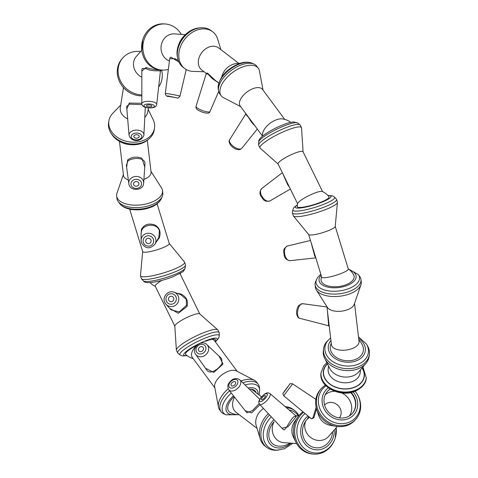 <?xml version="1.0" encoding="UTF-8"?>
<svg xmlns="http://www.w3.org/2000/svg" width="478" height="478" viewBox="0 0 478 478"><rect width="100%" height="100%" fill="white"/><g stroke="black" fill="none" stroke-linecap="round" stroke-linejoin="round"><path stroke-width="0.72" d="M315.868 399.357L292.614 383.864L283.717 395.808L311.238 418.638L312.684 418.603L316.143 407.28M316.555 408.881L313.825 417.802L310.933 418.68L310.76 418.244M305.824 420.933A13.892 12.482 41.2 0 0 306.165 432.034A13.892 12.482 41.2 0 0 324.042 439.64A13.892 12.482 41.2 0 0 328.494 436.528L337.283 426.478M325.345 385.154A23.093 20.745 41.2 0 0 321.174 388.704L320.344 389.654A23.093 20.745 41.2 0 0 316.657 409.198L318.468 415A13.892 12.482 41.2 0 0 330.25 425.3L336.237 426.322A23.093 20.745 41.2 0 0 347.715 425.235A23.093 20.745 41.2 0 0 355.118 420.06L355.949 419.11A23.093 20.745 41.2 0 0 356.815 393.585L356.612 393.269A21.886 19.664 41.2 0 0 355.142 391.255L356.612 393.269A21.886 19.664 41.2 0 1 348.773 422.367A21.886 19.664 41.2 0 1 321.772 412.46A21.886 19.664 41.2 0 1 325.984 385.812M285.109 390.61L288.162 386.439L285.109 390.61M316.657 409.198A23.093 20.745 41.2 0 0 336.237 426.322M321.174 388.704A23.093 20.745 41.2 0 0 321.461 415.866A23.093 20.745 41.2 0 0 348.546 424.285A23.093 20.745 41.2 0 0 355.949 419.11M339.374 417.927A9.847 8.849 41.2 0 0 338.926 406.455A9.847 8.849 41.2 0 0 327.49 403.008A9.847 8.849 41.2 0 0 324.556 404.974M334.839 391.297A16.15 14.507 41.2 0 0 329.276 392.289A16.15 14.507 41.2 0 0 325.213 394.78M349.388 415.92A16.15 14.507 41.2 0 0 350.057 401.132A16.15 14.507 41.2 0 0 341.692 392.916M352.298 413.488A16.652 14.955 41.2 0 0 355.566 404.125A16.652 14.955 41.2 0 0 353.851 397.116A16.652 14.955 41.2 0 0 350.667 392.569M330.226 389.092A16.652 14.955 41.2 0 0 327.233 391.572M330.113 389.02A16.652 14.955 41.2 0 0 327.37 391.41A16.652 14.955 41.2 0 0 327.579 410.99A16.652 14.955 41.2 0 0 347.106 417.061A16.652 14.955 41.2 0 0 352.441 413.327A16.652 14.955 41.2 0 0 351.151 392.468M278.943 446.123A16.652 12.763 127.4 0 1 272.992 444.032A16.652 12.763 127.4 0 1 274.085 421.71A13.892 12.518 94.3 0 0 272.896 433.432A13.892 12.518 94.3 0 0 283.729 442.64L296.623 443.596M302.95 411.767A23.093 20.811 94.3 0 0 297.746 417.157L294.46 421.931A13.892 12.518 94.3 0 0 293.343 437L295.882 442.204A23.093 20.811 94.3 0 0 312.516 454.01L313.759 454.1A23.093 20.811 94.3 0 0 322.136 452.821A23.093 20.811 94.3 0 0 335.144 438.29L335.239 437.991A21.886 19.723 94.3 0 0 336.136 427.786L335.239 437.991A21.886 19.723 94.3 0 1 322.913 451.764A21.886 19.723 94.3 0 1 299.025 441.427A21.886 19.723 94.3 0 1 305.107 413.554M296.031 415.866L296.187 416.643L288.061 426.77L281.93 428.204M295.846 415.746L269.915 393.561A7.445 2.593 133.8 0 1 267.423 399.943A7.445 2.593 133.8 0 1 260.373 404.639A7.445 2.593 133.8 0 1 259.62 404.316L282.845 429.184L284.081 429.901C286.322 429.519 291.401 416.75 295.159 416.26L295.804 415.866M297.746 417.157A23.093 20.811 94.3 0 0 295.882 442.204M265.045 395.581A2.719 0.95 -46.2 0 0 262.488 397.278A2.719 0.95 -46.2 0 0 261.544 399.62A2.719 0.95 -46.2 0 0 261.807 399.722A2.719 0.95 -46.2 0 0 264.364 398.025A2.719 0.95 -46.2 0 0 265.308 395.688A2.719 0.95 -46.2 0 0 265.045 395.581M303.602 412.305A23.093 20.811 94.3 0 0 295.356 437.394A23.093 20.811 94.3 0 0 313.759 454.1M309.541 417.234A16.652 15.003 94.3 0 0 302.897 435.386A16.652 15.003 94.3 0 0 316.251 447.82A16.652 15.003 94.3 0 0 322.291 446.9A16.652 15.003 94.3 0 0 328.864 441.881M239.556 379.604A7.445 4.732 138.2 0 1 239.837 379.843A7.445 4.732 138.2 0 1 238.026 388.07A7.445 4.732 138.2 0 1 229.297 390.311A7.445 4.732 138.2 0 1 228.747 389.767L246.863 412.825L252.527 410.548L259.142 403.617M259.966 404.687L251.655 412.938L245.017 410.656M261.514 396.806L252.958 390.257A13.892 10.647 127.4 0 0 251.034 389.158M234.525 397.188A13.892 10.647 127.4 0 0 232.649 405.942A13.892 10.647 127.4 0 0 236.078 412.329L257.039 428.36M263.509 408.481A13.892 10.647 127.4 0 0 256.178 425.534L260.199 438.756A23.093 17.704 127.4 0 0 265.242 446.219L266.7 447.336A23.093 17.704 127.4 0 0 276.899 450.216L284.476 448.734L292.769 443.309M231.501 385.74A2.719 1.727 -41.8 0 0 234.65 384.963A2.719 1.727 -41.8 0 0 235.409 381.97A2.719 1.727 -41.8 0 0 235.254 381.832A2.719 1.727 -41.8 0 0 232.105 382.609A2.719 1.727 -41.8 0 0 231.352 385.603A2.719 1.727 -41.8 0 0 231.501 385.74M298.852 415.681A23.093 17.704 127.4 0 0 294.765 410.644L293.301 409.526A23.093 17.704 127.4 0 0 285.193 406.629M268.325 413.637A23.093 17.704 127.4 0 0 260.199 438.756M294.765 410.644A23.093 17.704 127.4 0 0 286.489 407.74M269.568 414.97A23.093 17.704 127.4 0 0 266.7 447.336M198.818 350.798A2.719 2.33 -41 0 0 198.914 350.924A2.719 2.33 -41 0 0 202.427 350.954A2.719 2.33 -41 0 0 203.12 347.47A2.719 2.33 -41 0 0 203.019 347.351A2.719 2.33 -41 0 0 199.505 347.321A2.719 2.33 -41 0 0 198.818 350.798M234.095 396.632A16.652 8.58 143.5 0 0 228.627 411.098A16.652 8.58 143.5 0 0 230.282 412.484M256.077 392.641A16.652 8.58 143.5 0 0 255.389 391.279A16.652 8.58 143.5 0 0 249.355 389.14M195.693 354.383L206.693 369.966C210.027 375.445 219.683 368.484 222.109 363.161L221.511 358.506L206.89 344.644A7.445 6.375 139 0 1 207.542 345.379A7.445 6.375 139 0 1 205.456 355.058A7.445 6.375 139 0 1 195.771 354.485A7.445 6.375 139 0 1 195.693 354.383C190.818 348.157 201.405 338.95 206.89 344.644M185.673 354.431A16.652 3.089 153.9 0 1 185.488 354.21A16.652 3.089 153.9 0 1 196.906 345.212A13.892 7.158 143.5 0 0 191.559 353.744A13.892 7.158 143.5 0 0 192.258 357.359L214.867 387.885M237.196 371.346L214.586 340.826A13.892 7.158 143.5 0 0 212.113 339.255M229.571 390.831A23.093 11.902 143.5 0 0 221.075 411.731A23.093 11.902 143.5 0 0 223.806 413.858L225.951 414.814L237.799 414.689M245.118 384.999A21.886 11.281 143.5 0 1 259.721 389.803L259.435 387.473A23.093 11.902 143.5 0 0 258.192 384.24A23.093 11.902 143.5 0 0 242.86 382.8M218.906 355.913L222.945 363.806L222.76 364.356L213.774 372.44L205.456 368.215M258.192 384.24L256.734 382.269A23.093 11.902 143.5 0 0 254.451 380.357L236.347 370.904A13.892 7.158 143.5 0 0 227.97 371.388A13.892 7.158 143.5 0 0 214.688 386.947L218.446 407.023A23.093 11.902 143.5 0 0 219.611 409.754L221.075 411.731M228.173 388.799A23.093 11.902 143.5 0 0 218.446 407.023M254.451 380.357A23.093 11.902 143.5 0 0 240.996 380.978M180.128 354.975A21.886 4.063 153.9 0 1 205.875 337.821A21.886 4.063 153.9 0 1 219.288 335.789L219.253 332.993A23.093 4.29 153.9 0 0 219.169 332.616A23.093 4.29 153.9 0 0 205.11 335.138A23.093 4.29 153.9 0 0 177.691 352.937A23.093 4.29 153.9 0 0 177.936 353.236L180.128 354.975L182.357 355.955L187.131 355.662M215.459 339.84A16.652 3.089 153.9 0 0 215.393 339.559A16.652 3.089 153.9 0 0 205.636 341.232M219.169 332.616L217.932 330.089A23.093 4.29 153.9 0 0 217.729 329.826A23.093 4.29 153.9 0 0 203.867 332.61A23.093 4.29 153.9 0 0 176.37 350.087A23.093 4.29 153.9 0 0 176.454 350.41L177.691 352.937M217.729 329.826L199.696 313.879A13.892 2.581 153.9 0 0 191.361 315.558A13.892 2.581 153.9 0 0 174.817 326.068L176.37 350.087M161.827 280.383A13.892 2.581 153.9 0 0 155.876 284.78A13.892 2.581 153.9 0 0 155.266 286.244L174.823 326.175M176.854 293.247L180.798 293.988C186.205 296.605 188.332 300.572 187.173 305.884L186.946 306.547L178.222 313.293L169.636 308.31M199.78 313.95L180.218 274.019A13.892 2.581 153.9 0 0 179.74 273.679M180.798 294.663L174.076 292.249A7.445 7.278 124 0 1 175.563 305.275A7.445 7.278 124 0 1 165.997 304.235L171.01 309.846L179.286 311.919L186.504 305.299L186.259 299.324L180.744 294.645M173.532 297.74A2.719 2.659 -56 0 0 169.379 296.969A2.719 2.659 -56 0 0 169.606 301.236A2.719 2.659 -56 0 0 173.532 297.74M145.796 241.695A2.719 2.665 -165 0 0 151.024 241.653A2.719 2.665 -165 0 0 148.347 238.277A2.719 2.665 -165 0 0 145.796 241.695M169.254 243.469L184.514 262.052A23.093 3.979 163 0 1 184.651 262.303L185.476 264.997A23.093 3.979 163 0 1 185.5 265.332A23.093 3.979 163 0 1 173.389 272.514A23.093 3.979 163 0 1 141.482 278.829A23.093 3.979 163 0 1 141.315 278.537L140.49 275.842A23.093 3.979 163 0 1 140.46 275.555L142.683 251.613M184.651 262.303A23.093 3.979 163 0 1 172.558 269.813A23.093 3.979 163 0 1 140.49 275.842M157.095 203.819L169.278 243.547A13.892 2.396 163 0 1 162 248.07A13.892 2.396 163 0 1 142.713 251.691L129.663 209.143M132.221 209.567A13.892 2.396 163 0 1 131.032 209.561A13.892 2.396 163 0 1 129.843 209.262A17.722 17.722 0 0 1 129.64 209.119M154.98 244.21L158.875 237.351L159.389 230.82C157.376 223.101 144.41 223.841 141.799 230.151L141.07 233.372L141.07 240.47A7.445 7.295 15 0 1 155.625 238.51A7.445 7.295 15 0 1 154.98 244.21C149.793 249.462 145.264 248.93 141.386 242.609L141.07 240.47A7.445 7.295 15 0 0 141.386 242.591M141.07 235.445L141.398 229.41C144.338 224.373 148.855 222.921 154.944 225.048C159.652 227.755 161.122 231.991 159.359 237.751L156.21 242.077M147.308 140.293L151.066 172.152A13.892 7.003 173.3 0 1 144.356 179.202A13.892 7.003 173.3 0 1 143.932 179.364M150.97 171.321L161.546 187.962A23.093 11.639 173.3 0 1 162.514 190.608A23.093 11.639 173.3 0 1 151.359 202.325A23.093 11.639 173.3 0 1 116.638 196.022A23.093 11.639 173.3 0 1 116.967 193.22L123.378 174.578M126.628 167.276L127.668 159.903C131.82 156.892 136.559 156.336 141.882 158.23L144.84 167.258M128.319 179.925A13.892 7.003 173.3 0 1 123.473 175.408L119.464 141.434M162.514 190.608L162.801 193.07A23.093 11.639 173.3 0 1 162.311 196.315A23.093 11.639 173.3 0 1 151.646 204.781A23.093 11.639 173.3 0 1 118.168 201.525A23.093 11.639 173.3 0 1 116.931 198.478L116.638 196.022M143.645 183.211C143.46 191.134 129.466 191.541 128.815 183.642A7.445 6.423 -1.7 0 1 128.809 183.558A7.445 6.423 -1.7 0 1 135.459 176.466A7.445 6.423 -1.7 0 1 143.621 182.148A7.445 6.423 -1.7 0 1 143.645 183.211L144.995 163.416C144.685 156.987 132.352 157.644 128.002 160.895L126.371 165.34M133.535 184.138A2.719 2.348 178.3 0 0 136.415 186.223A2.719 2.348 178.3 0 0 138.967 183.803A2.719 2.348 178.3 0 0 138.955 183.624A2.719 2.348 178.3 0 0 136.075 181.538A2.719 2.348 178.3 0 0 133.523 183.958A2.719 2.348 178.3 0 0 133.535 184.138M133.81 136.314A2.719 1.757 178.9 0 0 133.792 136.517A2.719 1.757 178.9 0 0 136.391 138.22A2.719 1.757 178.9 0 0 139.223 136.612A2.719 1.757 178.9 0 0 139.235 136.409A2.719 1.757 178.9 0 0 136.636 134.706A2.719 1.757 178.9 0 0 133.81 136.314M142.008 104.616L129.478 104.168L126.628 106.355L129.048 135.262A7.445 4.804 -1.1 0 1 129.078 134.503A7.445 4.804 -1.1 0 1 136.983 130.106A7.445 4.804 -1.1 0 1 143.926 134.975A7.445 4.804 -1.1 0 1 143.89 135.316M126.76 109.193L129.281 103.063L141.841 103.266M145.479 107.341L145.258 108.082M127.602 118.825A13.892 10.546 -171 0 1 120.307 107.699L123.485 87.599M148.401 107.914L147.75 112.037A13.892 10.546 -171 0 1 144.804 117.218M148.162 109.432L153.127 119.548A23.093 17.525 -171 0 1 154.525 128.122A23.093 17.525 -171 0 1 143.49 140.424A23.093 17.525 -171 0 1 119.201 138.465A23.093 17.525 -171 0 1 108.9 120.91A23.093 17.525 -171 0 1 112.88 113.184L120.719 105.088M154.525 128.122L154.233 129.968A23.093 17.525 -171 0 1 149.082 138.793A23.093 17.525 -171 0 1 143.203 142.265A23.093 17.525 -171 0 1 110.782 132.741A23.093 17.525 -171 0 1 108.608 122.75L108.9 120.91M160.166 71.24C162.998 70.033 152.279 72.184 145.993 68.599L142.253 68.402L141.852 69.764L141.841 103.648A7.445 2.677 3.2 0 1 142.157 102.889A7.445 2.677 3.2 0 1 150.51 101.432A7.445 2.677 3.2 0 1 156.706 104.491L160.465 70.648M141.852 71.126L145.993 67.541C151.562 69.191 156.181 69.943 159.837 69.788M160.943 69.979L160.489 70.654M141.847 77.215A13.892 12.482 -138.8 0 1 136.302 56.47L141.775 50.214M141.841 94.931A23.093 20.745 -138.8 0 1 120.671 81.314A23.093 20.745 -138.8 0 1 122.786 57.94A23.093 20.745 -138.8 0 1 130.189 52.765A23.093 20.745 -138.8 0 1 140.628 51.522M161.6 70.027A23.093 20.745 -138.8 0 1 158.696 86.918M146.567 105.501A2.719 0.98 -176.8 0 0 146.453 105.758A2.719 0.98 -176.8 0 0 148.742 106.863A2.719 0.98 -176.8 0 0 151.771 106.325A2.719 0.98 -176.8 0 0 151.885 106.068A2.719 0.98 -176.8 0 0 149.59 104.969A2.719 0.98 -176.8 0 0 146.567 105.501M141.841 95.887A23.093 20.745 -138.8 0 1 131.552 93.563A23.093 20.745 -138.8 0 1 121.089 84.415A23.093 20.745 -138.8 0 1 121.962 58.89L122.786 57.94M174.685 97.381L169.6 96.401L174.685 97.381M178.921 62.032L170.849 57.103L169.792 58.083L165.31 93.563A7.445 0.37 10.2 0 1 166.051 93.533A7.445 0.37 10.2 0 1 174.333 94.823A7.445 0.37 10.2 0 1 179.967 96.203L186.229 69.537M169.714 58.734L175.259 58.752L178.318 60.551M169.433 60.945A13.892 12.518 -85.7 0 1 161.002 47.92A13.892 12.518 -85.7 0 1 169.517 34.673A13.892 12.518 -85.7 0 1 174.56 33.902L185.135 34.691M168.358 69.435A23.093 20.811 -85.7 0 1 161.964 70.057L160.722 69.961A23.093 20.811 -85.7 0 1 141.912 51.158A23.093 20.811 -85.7 0 1 142.761 39.71A23.093 20.811 -85.7 0 1 155.768 25.179A23.093 20.811 -85.7 0 1 164.151 23.9L165.388 23.99A23.093 20.811 -85.7 0 1 181.281 34.404M161.964 70.057A23.093 20.811 -85.7 0 1 143.006 50.184A23.093 20.811 -85.7 0 1 157.005 25.274A23.093 20.811 -85.7 0 1 165.388 23.99M218.619 82.903L212.19 78.571L208.067 74.18L206.173 73.875L196.028 106.319A7.445 1.769 20.5 0 0 197.127 107.861A7.445 1.769 20.5 0 0 204.656 111.296A7.445 1.769 20.5 0 0 209.985 111.523L218.673 91.573M206.239 73.433L207.374 73.026L215.076 80.19L218.721 82.981M221.762 76.898A17.722 17.722 0 0 1 222.646 74.186A13.892 10.647 -52.6 0 1 228.137 66.998A17.722 17.722 0 0 1 240.111 63.311M206.149 73.361L201.818 70.051A13.892 10.647 -52.6 0 1 198.962 58.005A13.892 10.647 -52.6 0 1 208.85 47.101A13.892 10.647 -52.6 0 1 218.697 47.979L238.701 63.281M203.992 71.712L193.13 71.389A23.093 17.704 -52.6 0 1 184.61 68.474A23.093 17.704 -52.6 0 1 179.865 48.451A23.093 17.704 -52.6 0 1 196.303 30.317A23.093 17.704 -52.6 0 1 212.668 31.781A23.093 17.704 -52.6 0 1 217.711 39.244L220.872 49.64M184.61 68.474L183.146 67.356A23.093 17.704 -52.6 0 1 177.691 58.268A23.093 17.704 -52.6 0 1 194.839 29.2A23.093 17.704 -52.6 0 1 201.005 27.784A23.093 17.704 -52.6 0 1 211.204 30.664L212.668 31.781M240.715 106.654L223.453 97.643A23.093 11.902 -36.5 0 1 221.177 95.731L219.713 93.76A23.093 11.902 -36.5 0 1 218.476 90.527A23.093 11.902 -36.5 0 1 240.625 65.163A23.093 11.902 -36.5 0 1 254.105 64.142A23.093 11.902 -36.5 0 1 256.835 66.269L258.299 68.246A23.093 11.902 -36.5 0 1 259.458 70.977L263.043 90.115M221.177 95.731A23.093 11.902 -36.5 0 1 242.083 67.135A23.093 11.902 -36.5 0 1 258.299 68.246M262.38 135.913L240.189 105.943A13.892 7.158 -36.5 0 1 252.766 88.741A13.892 7.158 -36.5 0 1 262.518 89.404L284.709 119.375M262.619 133.559A13.892 7.158 -36.5 0 1 262.637 133.44A13.892 7.158 -36.5 0 1 275.896 119.972A13.892 7.158 -36.5 0 1 282.271 118.897A17.722 17.722 0 0 1 290.773 122.338M252.366 122.392L251.792 122.589L248.243 117.038L245.626 114.188L245.674 113.352M255.037 125.995L251.792 122.589M297.226 206.61A17.722 17.722 0 0 1 297.663 203.562A13.892 2.581 -26.1 0 1 298.302 202.517A13.892 2.581 -26.1 0 1 314.183 193.273A13.892 2.581 -26.1 0 1 322.333 191.475A17.722 17.722 0 0 1 329.037 196.852M297.609 203.807L278.088 163.96A13.892 2.581 -26.1 0 1 294.579 153.253A13.892 2.581 -26.1 0 1 303.04 151.735L322.56 191.582M278.13 164.05L260.181 148.174A23.093 4.29 -26.1 0 1 259.978 147.911A23.093 4.29 -26.1 0 1 287.392 130.112A23.093 4.29 -26.1 0 1 301.457 127.59A23.093 4.29 -26.1 0 1 301.54 127.913L303.082 151.825M289.531 187.328L287.816 184.968L282.438 172.851M259.978 147.911L258.735 145.384A23.093 4.29 -26.1 0 1 258.652 145.007A23.093 4.29 -26.1 0 1 286.155 127.584A23.093 4.29 -26.1 0 1 299.969 124.764A23.093 4.29 -26.1 0 1 300.22 125.063L301.457 127.59M315.749 257.666L314.775 256.208L311.017 242.226M308.657 234.531L321.724 277.162A13.892 2.396 -17 0 0 323.14 277.742A13.892 2.396 -17 0 0 341.017 273.536A13.892 2.396 -17 0 0 348.289 269.018L335.221 226.387M297.232 206.472A16.652 2.868 -17 0 0 297.25 206.729A16.652 2.868 -17 0 0 320.368 202.385A16.652 2.868 -17 0 0 329.085 196.966A16.652 2.868 -17 0 0 328.954 196.751M297.43 204.739L293.833 207.601L292.817 209.896L292.411 212.668A23.093 3.979 -17 0 0 292.428 213.003L293.259 215.698A23.093 3.979 -17 0 0 293.396 215.948L308.716 234.602A13.892 2.396 -17 0 0 327.926 230.826A13.892 2.396 -17 0 0 335.215 226.476L337.444 202.445A23.093 3.979 -17 0 0 337.42 202.158L336.59 199.463A23.093 3.979 -17 0 0 336.422 199.171L334.534 197.103L332.377 195.771L327.824 195.418M293.396 215.948A23.093 3.979 -17 0 0 325.327 209.669A23.093 3.979 -17 0 0 337.444 202.445M292.428 213.003A23.093 3.979 -17 0 0 324.502 206.974A23.093 3.979 -17 0 0 336.59 199.463M326.976 306.99L302.568 303.679A7.445 3.46 101.1 0 0 298.846 307.109A7.445 3.46 101.1 0 0 297.615 314.614A7.445 3.46 101.1 0 0 299.7 318.288L328.667 325.781L327.412 310.706M326.94 306.679L331.427 344.752A13.892 7.003 -6.7 0 0 333.363 347.769A13.892 7.003 -6.7 0 0 352.316 348.54A13.892 7.003 -6.7 0 0 359.026 341.495L354.533 303.422M320.81 274.181L317.512 277.634L315.6 281.685A23.093 11.639 -6.7 0 0 315.104 284.93L315.396 287.392A23.093 11.639 -6.7 0 0 316.364 290.038L327.424 307.444A13.892 7.003 -6.7 0 0 347.727 309.642A13.892 7.003 -6.7 0 0 354.24 304.277L360.944 284.78A23.093 11.639 -6.7 0 0 361.266 281.978L360.98 279.522A23.093 11.639 -6.7 0 0 359.743 276.475L358.345 274.557L348.271 268.881M328.565 325.464A1.076 1.04 -7.9 0 1 329.252 326.289L328.667 325.781M316.364 290.038A23.093 11.639 -6.7 0 0 350.111 293.695A23.093 11.639 -6.7 0 0 360.944 284.78M315.104 284.93A23.093 11.639 -6.7 0 0 349.824 291.239A23.093 11.639 -6.7 0 0 360.98 279.522M321.276 278.142A16.652 8.389 -6.7 0 0 321.037 280.186A16.652 8.389 -6.7 0 0 346.066 284.727A16.652 8.389 -6.7 0 0 354.108 276.284A16.652 8.389 -6.7 0 0 353.397 274.354M330.633 338.018L327.687 340.718A23.093 16.993 6.7 0 0 323.516 348.892L323.289 350.822A23.093 16.993 6.7 0 0 324.741 358.5L329.868 368.622A16.115 11.854 6.7 0 0 353.14 375.786A16.115 11.854 6.7 0 0 358.625 372.015L365.963 363.364A23.093 16.993 6.7 0 0 369.165 356.23L369.392 354.306A23.093 16.993 6.7 0 0 367.241 345.385L366.357 343.969L358.47 336.787M324.741 358.5A23.093 16.993 6.7 0 0 358.1 368.771A23.093 16.993 6.7 0 0 365.963 363.364M323.516 348.892A23.093 16.993 6.7 0 0 334.265 365.407A23.093 16.993 6.7 0 0 358.327 366.841A23.093 16.993 6.7 0 0 369.392 354.306M331.266 343.353A16.652 12.249 6.7 0 0 330.286 346.514A16.652 12.249 6.7 0 0 338.036 358.422A16.652 12.249 6.7 0 0 355.381 359.456A16.652 12.249 6.7 0 0 363.358 350.422A16.652 12.249 6.7 0 0 362.378 345.014M289.31 384.748L283.759 392.498L289.31 384.748M328.344 387.831A18.642 16.748 41.2 0 0 325.04 410.5A18.642 16.748 41.2 0 0 347.966 418.818A18.642 16.748 41.2 0 0 353.105 391.966M296.187 416.643A1.076 0.986 53.2 0 1 295.159 416.26M260.271 401.687A5.3 1.846 -46.2 0 0 265.72 397.821A5.3 1.846 -46.2 0 0 266.581 393.621A5.3 1.846 -46.2 0 0 261.131 397.481A5.3 1.846 -46.2 0 0 260.271 401.687M308.029 415.98A18.642 16.796 94.3 0 0 302.437 439.778A18.642 16.796 94.3 0 0 322.865 448.776A18.642 16.796 94.3 0 0 334.271 429.919M229.727 387.598A5.3 3.37 -41.8 0 0 236.084 385.854A5.3 3.37 -41.8 0 0 237.034 379.974A5.3 3.37 -41.8 0 0 230.671 381.719A5.3 3.37 -41.8 0 0 229.727 387.598M298.362 415.866A21.886 16.778 127.4 0 0 289.154 410.022M271.325 416.852A21.886 16.778 127.4 0 0 263.623 438.947A21.886 16.778 127.4 0 0 278.423 450.115M273.936 419.642A18.642 14.292 127.4 0 0 268.116 440.746A18.642 14.292 127.4 0 0 284.996 446.799A18.642 14.292 127.4 0 0 290.959 443.178M196.775 352.376A5.3 4.541 -41 0 0 203.67 352.788A5.3 4.541 -41 0 0 205.158 345.893A5.3 4.541 -41 0 0 198.262 345.486A5.3 4.541 -41 0 0 196.775 352.376M258.024 394.129A18.642 9.608 143.5 0 0 248.148 387.957M233.449 395.808A18.642 9.608 143.5 0 0 226.022 409.688A18.642 9.608 143.5 0 0 235.762 414.444M231.322 393.071A21.886 11.281 143.5 0 0 225.951 414.814M222.945 363.806A1.076 0.717 19.4 0 1 222.109 363.161M215.536 341.495A18.642 3.46 153.9 0 0 205.833 340.718A18.642 3.46 153.9 0 0 186.856 350.995A18.642 3.46 153.9 0 0 186.934 355.507M187.173 305.884A1.076 0.472 19.3 0 1 186.504 305.299M174.076 292.249C168.19 289.77 161.767 297.011 164.886 302.592L165.997 304.235A7.445 7.278 124 0 1 164.898 302.61M166.44 301.391A5.3 5.18 -56 0 0 173.418 303.655A5.3 5.18 -56 0 0 175.814 296.563A5.3 5.18 -56 0 0 168.836 294.299A5.3 5.18 -56 0 0 166.44 301.391M143.376 280.897C144.434 282.641 147.732 283.084 153.271 282.223C159.55 281.201 166.153 279.367 173.078 276.714L182.297 272.078C183.152 271.922 184.084 270.596 185.094 268.104A21.886 3.77 163 0 1 173.61 274.91A21.886 3.77 163 0 1 143.376 280.897L141.482 278.829M143.328 242.4A5.3 5.192 -165 0 0 149.931 245.943A5.3 5.192 -165 0 0 153.468 239.496A5.3 5.192 -165 0 0 146.866 235.953A5.3 5.192 -165 0 0 143.328 242.4M141.398 229.41A1.076 0.598 -154.6 0 1 141.799 230.151M159.359 237.751L158.875 237.351M127.668 159.903A1.076 0.759 -130.9 0 1 128.002 160.895M162.311 196.315L161.397 198.507A21.886 11.03 173.3 0 1 151.293 206.532A21.886 11.03 173.3 0 1 119.56 203.443L118.168 201.525M130.972 184.383A5.3 4.577 178.3 0 0 136.78 188.428A5.3 4.577 178.3 0 0 141.518 183.379A5.3 4.577 178.3 0 0 135.71 179.334A5.3 4.577 178.3 0 0 130.972 184.383M131.241 136.17A5.3 3.424 178.9 0 0 135.973 139.875A5.3 3.424 178.9 0 0 141.787 136.75A5.3 3.424 178.9 0 0 137.055 133.051A5.3 3.424 178.9 0 0 131.241 136.17M129.281 103.063A1.076 0.777 -100.5 0 1 129.478 104.168M111.601 134.073C119.237 143.878 129.413 146.931 142.127 143.221L147.899 139.809A21.886 16.611 -171 0 1 142.325 143.095A21.886 16.611 -171 0 1 111.601 134.073L110.782 132.741M145.993 67.541A1.076 0.657 -74.2 0 1 145.993 68.599M144.099 105.112A5.3 1.906 -176.8 0 0 147.636 107.669A5.3 1.906 -176.8 0 0 154.233 106.713A5.3 1.906 -176.8 0 0 150.701 104.162A5.3 1.906 -176.8 0 0 144.099 105.112M131.552 93.563L131.211 93.401A21.886 19.664 -138.8 0 1 121.298 84.731L121.089 84.415M167.593 95.923L176.962 97.847L167.593 95.923M175.259 58.752A1.076 0.418 -56.7 0 1 175.038 59.613M142.671 40.009L141.864 50.859A21.886 19.723 -85.7 0 1 142.671 40.009L142.761 39.71M212.626 78.028L212.19 78.571M177.691 58.268L177.392 56.774A21.886 16.778 -52.6 0 1 193.638 29.224A21.886 16.778 -52.6 0 1 199.487 27.885L201.005 27.784M218.476 90.527L218.189 88.197A21.886 11.281 -36.5 0 1 239.179 64.154A21.886 11.281 -36.5 0 1 251.96 63.186L254.105 64.142M245.626 114.188L229.667 139.684A7.445 3.412 35.4 0 0 230.653 143.687A7.445 3.412 35.4 0 0 236.724 148.341A7.445 3.412 35.4 0 0 241.796 148.317L257.295 129.042M261.526 195.562A7.445 4.314 56.2 0 0 269.962 200.909C263.677 202.385 263.253 198.938 260.946 196.189C259.417 193.805 259.662 191.254 261.681 188.541A7.445 4.314 56.2 0 0 261.526 195.562M288.425 185.07A1.076 0.615 -29.5 0 0 287.816 184.968M258.622 142.211A21.886 4.063 -26.1 0 1 284.691 125.702A21.886 4.063 -26.1 0 1 297.782 123.025L293.588 121.938C290.869 122.135 287.374 123.079 283.096 124.776C275.113 128.002 268.445 131.629 263.103 135.656C260.026 137.945 258.532 140.126 258.622 142.211L258.652 145.007M285.037 255.581A7.445 4.326 80.1 0 0 290.05 260.665C286.728 260.128 284.78 258.425 284.195 255.539C283.992 251.978 281.978 249.217 287.499 246.003A7.445 4.326 80.1 0 0 285.037 255.581M315.414 256.567A1.076 0.884 -22.1 0 0 314.775 256.208M297.394 204.954A18.642 3.209 -17 0 0 300.429 207.978A18.642 3.209 -17 0 0 321.234 202.445A18.642 3.209 -17 0 0 327.968 195.58M292.817 209.896A21.886 3.77 -17 0 0 323.236 204.5A21.886 3.77 -17 0 0 334.534 197.103M316.508 279.493A21.886 11.03 -6.7 0 0 325.052 290.122A21.886 11.03 -6.7 0 0 348.946 288.545A21.886 11.03 -6.7 0 0 358.345 274.557M321.15 275.28A18.642 9.393 -6.7 0 0 324.819 286.208A18.642 9.393 -6.7 0 0 347.082 285.509A18.642 9.393 -6.7 0 0 349.788 270.058M320.995 373.031A22.771 16.754 6.7 0 0 331.595 389.313A22.771 16.754 6.7 0 0 355.315 390.729A22.771 16.754 6.7 0 0 366.226 378.367C365.945 383.505 362.199 387.819 354.993 391.309C340.306 397.768 318.701 386.75 320.995 373.031L321.055 372.535A22.771 16.754 6.7 0 0 331.654 388.817A22.771 16.754 6.7 0 0 355.375 390.233A22.771 16.754 6.7 0 0 366.285 377.871L362.939 366.925M327.394 363.74A20.626 15.177 6.7 0 0 328.577 383.135A20.626 15.177 6.7 0 0 354.443 387.371A20.626 15.177 6.7 0 0 362.163 367.839M327.484 363.919A20.411 15.015 6.7 0 0 328.786 383.081A20.411 15.015 6.7 0 0 354.329 387.228A20.411 15.015 6.7 0 0 362.037 367.994M328.535 365.981L328.177 368.98A16.115 11.854 6.7 0 0 335.681 380.5A16.115 11.854 6.7 0 0 352.465 381.504A16.115 11.854 6.7 0 0 360.185 372.756L360.537 369.757M328.876 339.547A21.886 16.103 6.7 0 0 330.656 359.982A21.886 16.103 6.7 0 0 357.908 364.308A21.886 16.103 6.7 0 0 366.357 343.969M330.925 340.485A18.642 13.719 6.7 0 0 333.662 357.478A18.642 13.719 6.7 0 0 356.409 360.77A18.642 13.719 6.7 0 0 358.673 338.502M292.614 383.864C290.564 383.422 289.495 383.667 289.417 384.617L284.123 391.619C283.167 394.105 282.098 392.402 283.717 395.808M307.575 418.238L308.913 416.708M328.195 442.688A17.722 17.722 0 0 0 332.557 431.885M277.933 446.034A17.722 17.722 0 0 0 289.949 443.1M295.757 415.669L298.684 415.89M269.915 393.561L268.194 392.868C266.33 392.599 263.832 394.236 260.713 397.786C258.263 402.404 258.305 401.293 259.62 404.316M228.747 389.767C226.458 384.443 229.105 383.099 230.856 380.864C233.372 378.415 236.234 377.961 239.442 379.508L259.739 399.273M229.876 412.251A17.722 17.722 0 0 0 239.203 414.719M259.721 389.803L259.184 395.019M185.572 354.329A17.722 17.722 0 0 0 193.196 358.625M215.524 342.087A17.722 17.722 0 0 0 215.441 339.697M219.288 335.789L218.697 338.149L215.536 341.746M180.302 274.193A17.722 17.722 0 0 0 180.481 273.261M150.086 282.582A17.722 17.722 0 0 0 155.35 286.418M185.094 268.104L185.5 265.332M128.815 183.642L126.365 165.298M161.397 198.507C159.58 202.361 156.043 205.295 150.791 207.303C144.416 209.687 137.891 210.398 131.223 209.424C126.939 208.749 123.509 207.273 120.946 204.996L119.56 203.443M129.048 135.262C131.115 141.858 140.61 142.826 143.878 135.447L145.294 107.281M147.899 139.809L149.082 138.793M161.373 70.009L160.494 71.019M141.841 103.648C141.817 105.626 143.298 106.935 146.292 107.568C151.418 108.285 154.639 107.807 155.965 106.128L156.706 104.491M131.211 93.401C127.106 91.423 123.802 88.532 121.298 84.731M165.31 93.563C165.848 95.725 166.953 96.676 168.62 96.425L177.183 97.876C177.75 98.468 178.676 97.912 179.967 96.203M141.864 50.859L141.912 51.158M206.132 73.337L206.173 73.875M196.028 106.319C195.795 107.891 196.303 109.038 197.557 109.767C201.871 112.647 209.597 114.774 209.985 111.523M177.392 56.774C176.274 44.346 181.622 35.175 193.435 29.266L199.487 27.885M218.189 88.197C218.846 77.872 225.556 69.788 238.319 63.95C243.463 61.895 248.01 61.638 251.96 63.186M262.637 133.44A17.722 17.722 0 0 0 262.374 136.254M241.796 148.317C240.613 149.387 239.376 149.823 238.086 149.614C235.493 149.363 232.953 147.81 230.462 144.953C228.998 142.456 228.729 140.699 229.667 139.684M269.962 200.909L290.379 189.055M261.681 188.541L282.355 172.683M297.782 123.025L299.969 124.764M290.05 260.665L315.815 257.875M287.499 246.003L310.473 240.464M321.676 277.007A17.722 17.722 0 0 0 321.144 278.578M353.624 274.748A17.722 17.722 0 0 0 348.241 268.857M299.7 318.288C298.35 318.246 297.322 316.765 296.623 313.843C296.36 310.539 297.143 307.689 298.959 305.287L302.568 303.679M362.742 345.839A17.722 17.722 0 0 0 358.847 340.001M366.226 378.367L366.285 377.871M326.856 362.671L323.851 365.718L321.055 372.535"/></g></svg>
